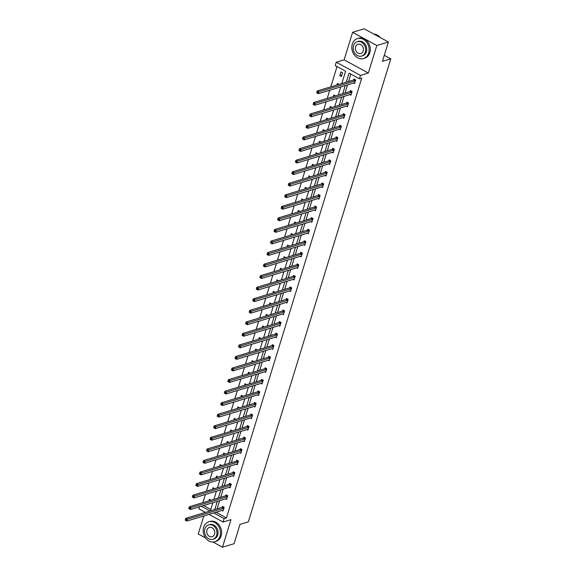 <?xml version="1.0" encoding="UTF-8"?>
<svg xmlns="http://www.w3.org/2000/svg" width="576" height="576" viewBox="0 0 576 576"><rect width="100%" height="100%" fill="white"/><g stroke="black" fill="none" stroke-linecap="round" stroke-linejoin="round"><path stroke-width="0.86" d="M203.818 515.93L198.252 534.002L205.574 537.991M212.998 542.038L222.473 547.2L230.947 519.653L223.07 522.036L209.002 514.368M388.404 41.998L376.819 45.49L352.606 32.292L364.183 28.8L388.404 41.998L382.442 61.358L390.787 58.838L248.35 521.827L240.012 524.34L234.058 543.708L222.473 547.2M204.97 512.172L204.854 512.554M205.387 512.395L198.857 508.838L199.49 506.758M337.018 66.564L330.775 86.861M329.731 90.238L327.218 98.41M326.182 101.786L323.669 109.958M322.625 113.342L320.112 121.514M319.075 124.891L316.555 133.063M315.518 136.44L313.006 144.612M311.969 147.989L309.449 156.161M308.412 159.545L305.899 167.717M304.862 171.094L302.342 179.266M301.306 182.642L298.793 190.814M297.749 194.191L295.236 202.363M294.199 205.747L291.686 213.919M290.642 217.296L288.13 225.468M287.093 228.845L284.58 237.017M283.536 240.394L281.023 248.566M279.986 251.95L277.474 260.122M276.43 263.498L273.917 271.67M272.88 275.047L270.367 283.219M269.323 286.596L266.81 294.768M265.774 298.152L263.261 306.324M262.217 309.701L259.704 317.873M258.667 321.25L256.147 329.422M255.11 332.798L252.598 340.97M251.561 344.354L249.041 352.526M248.004 355.903L245.491 364.075M244.454 367.452L241.934 375.624M240.898 379.001L238.385 387.18M237.341 390.557L234.828 398.729M233.791 402.106L231.278 410.278M230.234 413.654L227.722 421.826M226.685 425.203L224.172 433.382M223.128 436.759L220.615 444.931M219.578 448.308L217.066 456.48M216.022 459.857L213.509 468.029M212.472 471.406L209.959 479.585M208.915 482.962L206.402 491.134M205.366 494.51L202.846 502.682M341.813 83.527L345.593 71.237L335.218 65.585L336.254 62.215L360.475 75.406L359.438 78.775L349.063 73.123L346.277 82.181M352.606 32.292L344.131 59.839L336.254 62.215M390.787 58.838L384.307 55.31M349.963 94.608L350.957 95.155L352.094 91.447L350.46 90.562L350.208 91.39M342.857 117.713L343.85 118.253L344.988 114.552L343.354 113.659L343.102 114.487M335.75 140.81L336.744 141.358L337.882 137.65L336.247 136.764L335.995 137.592M328.644 163.915L329.638 164.455L330.775 160.754L329.141 159.862L328.889 160.69M321.538 187.02L322.531 187.56L323.669 183.852L322.034 182.966L321.775 183.794M314.431 210.118L315.425 210.658L316.562 206.957L314.928 206.064L314.669 206.892M307.325 233.222L308.318 233.762L309.456 230.054L307.822 229.169L307.562 229.997M300.218 256.32L301.212 256.86L302.35 253.159L300.715 252.266L300.456 253.094M293.112 279.425L294.106 279.965L295.243 276.257L293.609 275.371L293.35 276.199M286.006 302.522L286.999 303.062L288.137 299.362L286.502 298.469L286.243 299.297M278.899 325.627L279.893 326.167L281.03 322.459L279.389 321.574L279.137 322.402M271.793 348.725L272.786 349.265L273.924 345.564L272.282 344.671L272.03 345.499M264.686 371.83L265.673 372.37L266.818 368.662L265.176 367.776L264.924 368.604M257.58 394.927L258.566 395.467L259.711 391.766L258.07 390.874L257.818 391.702M250.474 418.032L251.46 418.572L252.605 414.864L250.963 413.978L250.711 414.806M243.367 441.13L244.354 441.67L245.491 437.969L243.857 437.076L243.605 437.904M236.254 464.234L237.247 464.774L238.385 461.066L236.75 460.181L236.498 461.009M229.147 487.332L230.141 487.872L231.278 484.171L229.644 483.278L229.392 484.106M222.041 510.437L223.034 510.977L224.172 507.269L222.538 506.383L222.286 507.211M350.863 74.11L348.588 81.482M347.551 84.859L345.038 93.031M343.994 96.415L341.482 104.587M340.445 107.964L337.932 116.136M336.888 119.513L334.375 127.685M333.338 131.062L330.826 139.234M329.782 142.618L327.269 150.79M326.232 154.166L323.719 162.338M322.675 165.715L320.162 173.887M319.126 177.264L316.613 185.436M315.569 188.82L313.056 196.992M312.019 200.369L309.506 208.541M308.462 211.918L305.95 220.09M304.913 223.466L302.393 231.638M301.356 235.022L298.843 243.194M297.806 246.571L295.286 254.743M294.25 258.12L291.737 266.292M290.7 269.669L288.18 277.841M287.143 281.225L284.63 289.397M283.586 292.774L281.074 300.946M280.037 304.322L277.524 312.494M276.48 315.871L273.967 324.043M272.93 327.427L270.418 335.599M269.374 338.976L266.861 347.148M265.824 350.525L263.311 358.697M262.267 362.074L259.754 370.246M258.718 373.63L256.205 381.802M255.161 385.178L252.648 393.35M251.611 396.727L249.091 404.899M248.054 408.276L245.542 416.455M244.505 419.832L241.985 428.004M240.948 431.381L238.435 439.553M237.398 442.93L234.878 451.102M233.842 454.478L231.329 462.658M230.285 466.034L227.772 474.206M226.735 477.583L224.222 485.755M223.178 489.132L220.666 497.304M219.629 500.681L217.116 508.86M216.072 512.237L226.426 517.968L361.75 78.077L359.438 78.775M225.598 498.881L226.591 499.421L227.729 495.72L226.094 494.827L225.835 495.655M232.704 475.783L233.698 476.323L234.835 472.622L233.201 471.73L232.942 472.558M239.81 452.678L240.804 453.218L241.942 449.518L240.307 448.625L240.048 449.453M246.917 429.581L247.91 430.121L249.048 426.42L247.414 425.527L247.154 426.355M254.023 406.476L255.017 407.016L256.154 403.315L254.52 402.422L254.261 403.25M261.13 383.378L262.123 383.918L263.261 380.218L261.626 379.325L261.367 380.153M268.236 360.274L269.23 360.814L270.367 357.113L268.733 356.22L268.481 357.048M275.342 337.176L276.336 337.716L277.474 334.015L275.839 333.122L275.587 333.95M282.449 314.071L283.442 314.611L284.58 310.91L282.946 310.018L282.694 310.846M289.555 290.974L290.549 291.514L291.686 287.813L290.052 286.92L289.8 287.748M296.662 267.869L297.655 268.409L298.793 264.708L297.158 263.815L296.906 264.643M303.775 244.771L304.762 245.311L305.899 241.61L304.265 240.718L304.013 241.546M310.882 221.666L311.868 222.206L313.013 218.506L311.371 217.613L311.119 218.441M317.988 198.569L318.974 199.109L320.119 195.408L318.478 194.515L318.226 195.343M325.094 175.464L326.088 176.004L327.226 172.303L325.584 171.41L325.332 172.238M332.201 152.366L333.194 152.906L334.332 149.206L332.69 148.313L332.438 149.141M339.307 129.262L340.301 129.802L341.438 126.101L339.804 125.208L339.545 126.036M346.414 106.164L347.407 106.704L348.545 103.003L346.91 102.11L346.651 102.938M353.52 83.059L354.514 83.599L355.651 79.898L354.017 79.006L353.758 79.834M226.426 517.968L224.107 518.666L223.07 522.036M344.131 59.839L368.345 73.03L376.819 45.49M368.345 73.03L360.475 75.406M213.761 512.935L224.107 518.666M345.233 85.558L342.72 93.737M341.683 97.114L339.17 105.286M338.126 108.662L335.614 116.834M334.577 120.211L332.064 128.383M331.02 131.76L328.507 139.939M327.47 143.316L324.95 151.488M323.914 154.865L321.401 163.037M320.364 166.414L317.844 174.586M316.807 177.962L314.294 186.142M313.258 189.518L310.738 197.69M309.701 201.067L307.188 209.239M306.144 212.616L303.631 220.788M302.594 224.165L300.082 232.344M299.038 235.721L296.525 243.893M295.488 247.27L292.975 255.442M291.931 258.818L289.418 266.99M288.382 270.367L285.869 278.546M284.825 281.923L282.312 290.095M281.275 293.472L278.762 301.644M277.718 305.021L275.206 313.193M274.169 316.57L271.649 324.749M270.612 328.126L268.099 336.298M267.062 339.674L264.542 347.846M263.506 351.223L260.993 359.395M259.956 362.772L257.436 370.951M256.399 374.328L253.886 382.5M252.842 385.877L250.33 394.049M249.293 397.426L246.78 405.598M245.736 408.982L243.223 417.154M242.186 420.53L239.674 428.702M238.63 432.079L236.117 440.251M235.08 443.628L232.567 451.8M231.523 455.184L229.01 463.356M227.974 466.733L225.461 474.905M224.417 478.282L221.904 486.454M220.867 489.83L218.354 498.002M217.31 501.386L214.798 509.558M210.334 510.905L212.846 502.733M213.883 499.349L216.403 491.177M217.44 487.8L219.953 479.628M220.99 476.251L223.51 468.079M224.546 464.702L227.059 456.53M228.096 453.146L230.616 444.974M231.653 441.598L234.166 433.426M235.21 430.049L237.722 421.877M238.759 418.5L241.272 410.328M242.316 406.944L244.829 398.772M245.866 395.395L248.378 387.223M249.422 383.846L251.935 375.674M252.972 372.298L255.485 364.126M256.529 360.742L259.042 352.57M260.078 349.193L262.591 341.021M263.635 337.644L266.148 329.472M267.185 326.095L269.705 317.923M270.742 314.539L273.254 306.367M274.291 302.99L276.811 294.818M277.848 291.442L280.361 283.27M281.398 279.893L283.918 271.721M284.954 268.337L287.467 260.165M288.511 256.788L291.024 248.616M292.061 245.239L294.574 237.067M295.618 233.69L298.13 225.518M299.167 222.134L301.68 213.962M302.724 210.586L305.237 202.414M306.274 199.037L308.786 190.865M309.83 187.488L312.343 179.316M313.38 175.932L315.893 167.76M316.937 164.383L319.45 156.211M320.486 152.834L323.006 144.662M324.043 141.286L326.556 133.114M327.593 129.73L330.113 121.558M331.15 118.181L333.662 110.009M334.699 106.632L337.219 98.46M338.256 95.083L340.769 86.911M201.276 506.225L210.031 510.991M203.587 505.526L210.78 509.443M342.562 72.77L341.424 76.471L339.782 75.578L340.92 71.878L342.562 72.77M336.881 85.018L337.37 83.426L338.983 84.384M337.946 87.761L337.586 87.869M333.324 96.566L333.814 94.975L335.434 95.933M334.397 99.31L334.037 99.418M329.774 108.115L330.264 106.524L331.877 107.482M330.84 110.858L330.48 110.966M326.218 119.671L326.707 118.08L328.327 119.03M327.29 122.414L326.93 122.522M322.668 131.22L323.158 129.629L324.77 130.586M323.734 133.963L323.374 134.071M319.111 142.769L319.601 141.178L321.221 142.135M315.562 154.318L316.051 152.726L317.664 153.684M316.627 157.061L316.267 157.169M312.005 165.874L312.494 164.282L314.114 165.233M308.455 177.422L308.945 175.831L310.558 176.789M309.521 180.166L309.161 180.274M304.898 188.971L305.388 187.38L307.008 188.338M301.349 200.52L301.838 198.929L303.451 199.886M302.414 203.263L302.054 203.371M297.792 212.076L298.282 210.485L299.902 211.435M298.858 214.819L298.498 214.927M294.242 223.625L294.732 222.034L296.345 222.991M295.308 226.368L294.948 226.476M290.686 235.174L291.175 233.582L292.795 234.54M291.751 237.917L291.391 238.025M287.129 246.73L287.618 245.138L289.238 246.089M288.202 249.466L287.842 249.574M283.579 258.278L284.069 256.687L285.682 257.638M284.645 261.022L284.285 261.13M280.022 269.827L280.512 268.236L282.132 269.194M281.095 272.57L280.735 272.678M276.473 281.376L276.962 279.785L278.575 280.742M277.538 284.119L277.178 284.227M272.916 292.932L273.406 291.341L275.026 292.291M273.989 295.668L273.629 295.776M269.366 304.481L269.856 302.89L271.469 303.84M270.432 307.224L270.072 307.332M265.81 316.03L266.299 314.438L267.919 315.396M262.26 327.578L262.75 325.987L264.362 326.945M263.326 330.322L262.966 330.43M258.703 339.134L259.193 337.543L260.813 338.494M255.154 350.683L255.643 349.092L257.256 350.042M256.219 353.426L255.859 353.534M251.597 362.232L252.086 360.641L253.706 361.598M248.047 373.781L248.537 372.19L250.15 373.147M249.113 376.524L248.753 376.632M244.49 385.337L244.98 383.746L246.6 384.696M240.941 396.886L241.43 395.294L243.043 396.252M242.006 399.629L241.646 399.737M237.384 408.434L237.874 406.843L239.494 407.801M238.45 411.178L238.09 411.286M233.834 419.983L234.317 418.392L235.937 419.35M234.9 422.726L234.54 422.834M230.278 431.539L230.767 429.948L232.38 430.898M231.343 434.275L230.983 434.383M226.721 443.088L227.21 441.497L228.83 442.454M227.794 445.831L227.434 445.939M223.171 454.637L223.661 453.046L225.274 454.003M224.237 457.38L223.877 457.488M219.614 466.186L220.104 464.594L221.724 465.552M220.687 468.929L220.327 469.037M216.065 477.742L216.554 476.15L218.167 477.101M217.13 480.478L216.77 480.586M212.508 489.29L212.998 487.699L214.618 488.657M208.958 500.839L209.448 499.248L211.061 500.206M210.024 503.582L209.664 503.69M216.05 512.316L213.732 513.014M341.892 74.945L339.782 75.578M186.156 519.674L185.501 519.314L185.278 520.056L185.933 520.409L186.156 519.674L187.423 519.199L186.854 521.05L185.213 520.164L185.789 518.306L187.423 519.199L223.646 508.27A0.835 0.374 118.6 0 0 223.841 508.162L223.92 508.097M223.286 510.149L223.236 510.12A0.835 0.374 118.6 0 0 223.078 510.12L186.854 521.05L185.933 520.409M185.501 519.314L185.789 518.306L222.012 507.377A0.835 0.374 118.6 0 0 222.199 507.276L223.006 506.635M203.638 527.306A10.418 8.482 -106.8 0 0 205.762 538.236A10.418 8.482 -106.8 0 0 214.834 541.742A10.418 8.482 -106.8 0 0 220.003 536.227A10.418 8.482 -106.8 0 0 217.886 525.298A10.418 8.482 -106.8 0 0 208.814 521.791A10.418 8.482 -106.8 0 0 203.638 527.306M214.834 541.742L215.993 541.397A10.418 8.482 -106.8 0 0 221.162 535.874A10.418 8.482 -106.8 0 0 219.046 524.945A10.418 8.482 -106.8 0 0 209.974 521.438L208.814 521.791M208.591 524.909L209.657 524.585A7.502 6.113 73.2 0 1 216.187 527.105A7.502 6.113 73.2 0 1 217.714 534.974A7.502 6.113 73.2 0 1 213.991 538.949L212.926 539.273A7.502 6.113 -106.8 0 0 216.648 535.298A7.502 6.113 -106.8 0 0 215.122 527.429A7.502 6.113 -106.8 0 0 208.591 524.909A7.502 6.113 -106.8 0 0 204.869 528.876A7.502 6.113 -106.8 0 0 206.388 536.746A7.502 6.113 -106.8 0 0 212.926 539.273M214.553 534.154A4.838 3.938 -106.8 0 0 213.574 529.085A4.838 3.938 -106.8 0 0 209.362 527.458A4.838 3.938 -106.8 0 0 206.964 530.021A4.838 3.938 -106.8 0 0 207.943 535.09A4.838 3.938 -106.8 0 0 212.155 536.717A4.838 3.938 -106.8 0 0 214.553 534.154M352.289 44.107A10.418 8.482 -106.8 0 0 354.413 55.037A10.418 8.482 -106.8 0 0 363.485 58.543A10.418 8.482 -106.8 0 0 368.654 53.021A10.418 8.482 -106.8 0 0 366.538 42.098A10.418 8.482 -106.8 0 0 357.466 38.592A10.418 8.482 -106.8 0 0 352.289 44.107M363.485 58.543L364.644 58.19A10.418 8.482 -106.8 0 0 369.814 52.675A10.418 8.482 -106.8 0 0 367.697 41.746A10.418 8.482 -106.8 0 0 358.625 38.239L357.466 38.592M357.242 41.702L358.308 41.386A7.502 6.113 73.2 0 1 364.838 43.906A7.502 6.113 73.2 0 1 366.365 51.775A7.502 6.113 73.2 0 1 362.642 55.75L361.577 56.074A7.502 6.113 -106.8 0 0 365.299 52.099A7.502 6.113 -106.8 0 0 363.773 44.23A7.502 6.113 -106.8 0 0 357.242 41.702A7.502 6.113 -106.8 0 0 353.52 45.677A7.502 6.113 -106.8 0 0 355.039 53.546A7.502 6.113 -106.8 0 0 361.577 56.074M363.204 50.954A4.838 3.938 -106.8 0 0 362.225 45.886A4.838 3.938 -106.8 0 0 358.013 44.258A4.838 3.938 -106.8 0 0 355.615 46.822A4.838 3.938 -106.8 0 0 356.594 51.89A4.838 3.938 -106.8 0 0 360.806 53.518A4.838 3.938 -106.8 0 0 363.204 50.954M380.29 37.577A10.418 8.482 -106.8 0 0 373.882 34.085M189.713 508.118L189.058 507.766L188.827 508.507L189.482 508.86L189.713 508.118L190.973 507.65L190.404 509.501L188.77 508.608L189.338 506.758L190.973 507.65L227.203 496.721A0.835 0.374 118.6 0 0 227.39 496.613L227.47 496.548M226.843 498.593L226.786 498.571A0.835 0.374 118.6 0 0 226.634 498.571L190.404 509.501L189.482 508.86M189.058 507.766L189.338 506.758L225.569 495.828A0.835 0.374 118.6 0 0 225.756 495.72L226.562 495.086M193.262 496.57L192.607 496.21L192.384 496.951L193.039 497.311L193.262 496.57L194.53 496.102L193.961 497.952L192.326 497.059L192.895 495.209L194.53 496.102L230.753 485.172A0.835 0.374 118.6 0 0 230.947 485.064L231.026 484.999M230.4 487.044L230.342 487.022A0.835 0.374 118.6 0 0 230.184 487.022L193.961 497.952L193.039 497.311M192.607 496.21L192.895 495.209L229.118 484.279A0.835 0.374 118.6 0 0 229.306 484.171L230.112 483.538M196.819 485.021L196.164 484.661L195.934 485.402L196.589 485.762L196.819 485.021L198.079 484.553L197.51 486.403L195.876 485.51L196.445 483.66L198.079 484.553L234.31 473.616A0.835 0.374 118.6 0 0 234.497 473.515L234.576 473.45M233.95 475.495L233.892 475.474A0.835 0.374 118.6 0 0 233.741 475.466L197.51 486.403L196.589 485.762M196.164 484.661L196.445 483.66L232.675 472.723A0.835 0.374 118.6 0 0 232.862 472.622L233.669 471.982M200.369 473.472L199.714 473.112L199.49 473.854L200.146 474.206L200.369 473.472L201.636 472.997L201.067 474.847L199.433 473.962L200.002 472.104L201.636 472.997L237.859 462.067A0.835 0.374 118.6 0 0 238.054 461.959L238.133 461.894M237.506 463.946L237.449 463.918A0.835 0.374 118.6 0 0 237.29 463.918L201.067 474.847L200.146 474.206M199.714 473.112L200.002 472.104L236.225 461.174A0.835 0.374 118.6 0 0 236.412 461.074L237.218 460.433M203.926 461.916L203.27 461.563L203.04 462.305L203.695 462.658L203.926 461.916L205.186 461.448L204.617 463.298L202.982 462.406L203.551 460.555L205.186 461.448L241.416 450.518A0.835 0.374 118.6 0 0 241.603 450.41L241.69 450.346M241.056 452.39L241.006 452.369A0.835 0.374 118.6 0 0 240.847 452.369L204.617 463.298L203.695 462.658M203.27 461.563L203.551 460.555L239.782 449.626A0.835 0.374 118.6 0 0 239.969 449.518L240.775 448.884M207.475 450.367L206.827 450.007L206.597 450.749L207.252 451.109L207.475 450.367L208.742 449.899L208.174 451.75L206.539 450.857L207.108 449.006L208.742 449.899L244.966 438.97A0.835 0.374 118.6 0 0 245.16 438.862L245.239 438.797M244.613 440.842L244.555 440.82A0.835 0.374 118.6 0 0 244.397 440.82L208.174 451.75L207.252 451.109M206.827 450.007L207.108 449.006L243.331 438.077A0.835 0.374 118.6 0 0 243.518 437.969L244.325 437.335M211.032 438.818L210.377 438.458L210.146 439.2L210.802 439.56L211.032 438.818L212.299 438.35L211.723 440.201L210.089 439.308L210.658 437.458L212.299 438.35L248.522 427.414A0.835 0.374 118.6 0 0 248.71 427.313L248.796 427.248M248.162 429.293L248.112 429.271A0.835 0.374 118.6 0 0 247.954 429.264L211.723 440.201L210.802 439.56M210.377 438.458L210.658 437.458L246.888 426.521A0.835 0.374 118.6 0 0 247.075 426.42L247.882 425.779M214.589 427.262L213.934 426.91L213.703 427.651L214.358 428.004L214.589 427.262L215.849 426.794L215.28 428.645L213.646 427.759L214.214 425.902L215.849 426.794L252.079 415.865A0.835 0.374 118.6 0 0 252.266 415.757L252.346 415.692M251.719 417.744L251.662 417.715A0.835 0.374 118.6 0 0 251.503 417.715L215.28 428.645L214.358 428.004M213.934 426.91L214.214 425.902L250.438 414.972A0.835 0.374 118.6 0 0 250.632 414.871L251.438 414.23M218.138 415.714L217.483 415.361L217.26 416.102L217.908 416.455L218.138 415.714L219.406 415.246L218.837 417.096L217.195 416.203L217.764 414.353L219.406 415.246L255.629 404.316A0.835 0.374 118.6 0 0 255.816 404.208L255.902 404.143M255.269 406.188L255.218 406.166A0.835 0.374 118.6 0 0 255.06 406.166L218.837 417.096L217.908 416.455M217.483 415.361L217.764 414.353L253.994 403.423A0.835 0.374 118.6 0 0 254.182 403.315L254.988 402.682M221.695 404.165L221.04 403.805L220.81 404.546L221.465 404.906L221.695 404.165L222.955 403.697L222.386 405.547L220.752 404.654L221.321 402.804L222.955 403.697L259.186 392.767A0.835 0.374 118.6 0 0 259.373 392.659L259.452 392.594M258.826 394.639L258.768 394.618A0.835 0.374 118.6 0 0 258.61 394.618L222.386 405.547L221.465 404.906M221.04 403.805L221.321 402.804L257.544 391.874A0.835 0.374 118.6 0 0 257.738 391.766L258.545 391.133M225.245 392.616L224.59 392.256L224.366 392.998L225.014 393.358L225.245 392.616L226.512 392.148L225.943 393.998L224.302 393.106L224.87 391.255L226.512 392.148L262.735 381.211A0.835 0.374 118.6 0 0 262.922 381.11L263.009 381.046M262.375 383.09L262.325 383.069A0.835 0.374 118.6 0 0 262.166 383.062L225.943 393.998L225.014 393.358M224.59 392.256L224.87 391.255L261.101 380.318A0.835 0.374 118.6 0 0 261.288 380.218L262.094 379.577M228.802 381.06L228.146 380.707L227.916 381.449L228.571 381.802L228.802 381.06L230.062 380.592L229.493 382.442L227.858 381.557L228.427 379.699L230.062 380.592L266.292 369.662A0.835 0.374 118.6 0 0 266.479 369.554L266.558 369.49M265.932 371.542L265.874 371.513A0.835 0.374 118.6 0 0 265.723 371.513L229.493 382.442L228.571 381.802M228.146 380.707L228.427 379.699L264.65 368.77A0.835 0.374 118.6 0 0 264.845 368.669L265.651 368.028M232.351 369.511L231.696 369.158L231.473 369.9L232.128 370.253L232.351 369.511L233.618 369.043L233.05 370.894L231.408 370.001L231.977 368.15L233.618 369.043L269.842 358.114A0.835 0.374 118.6 0 0 270.029 358.006L270.115 357.941M269.482 359.986L269.431 359.964A0.835 0.374 118.6 0 0 269.273 359.964L233.05 370.894L232.128 370.253M231.696 369.158L231.977 368.15L268.207 357.221A0.835 0.374 118.6 0 0 268.394 357.113L269.201 356.479M235.908 357.962L235.253 357.602L235.022 358.344L235.678 358.704L235.908 357.962L237.168 357.494L236.599 359.345L234.965 358.452L235.534 356.602L237.168 357.494L273.398 346.565A0.835 0.374 118.6 0 0 273.586 346.457L273.665 346.392M273.038 348.437L272.981 348.415A0.835 0.374 118.6 0 0 272.83 348.415L236.599 359.345L235.678 358.704M235.253 357.602L235.534 356.602L271.757 345.672A0.835 0.374 118.6 0 0 271.951 345.564L272.758 344.93M239.458 346.414L238.802 346.054L238.579 346.795L239.234 347.155L239.458 346.414L240.725 345.946L240.156 347.796L238.514 346.903L239.09 345.053L240.725 345.946L276.948 335.009A0.835 0.374 118.6 0 0 277.142 334.908L277.222 334.843M276.588 336.888L276.538 336.866A0.835 0.374 118.6 0 0 276.379 336.859L240.156 347.796L239.234 347.155M238.802 346.054L239.09 345.053L275.314 334.116A0.835 0.374 118.6 0 0 275.501 334.015L276.307 333.374M243.014 334.858L242.359 334.505L242.129 335.246L242.784 335.599L243.014 334.858L244.274 334.39L243.706 336.24L242.071 335.354L242.64 333.497L244.274 334.39L280.505 323.46A0.835 0.374 118.6 0 0 280.692 323.352L280.771 323.287M280.145 325.339L280.087 325.31A0.835 0.374 118.6 0 0 279.936 325.31L243.706 336.24L242.784 335.599M242.359 334.505L242.64 333.497L278.863 322.567A0.835 0.374 118.6 0 0 279.058 322.466L279.864 321.826M246.564 323.309L245.909 322.956L245.686 323.698L246.341 324.05L246.564 323.309L247.831 322.841L247.262 324.691L245.628 323.798L246.197 321.948L247.831 322.841L284.054 311.911A0.835 0.374 118.6 0 0 284.249 311.803L284.328 311.738M283.702 313.783L283.644 313.762A0.835 0.374 118.6 0 0 283.486 313.762L247.262 324.691L246.341 324.05M245.909 322.956L246.197 321.948L282.42 311.018A0.835 0.374 118.6 0 0 282.607 310.91L283.414 310.277M250.121 311.76L249.466 311.4L249.235 312.142L249.89 312.502L250.121 311.76L251.381 311.292L250.812 313.142L249.178 312.25L249.746 310.399L251.381 311.292L287.611 300.362A0.835 0.374 118.6 0 0 287.798 300.254L287.878 300.19M287.251 302.234L287.194 302.213A0.835 0.374 118.6 0 0 287.042 302.213L250.812 313.142L249.89 312.502M249.466 311.4L249.746 310.399L285.977 299.47A0.835 0.374 118.6 0 0 286.164 299.362L286.97 298.728M253.67 300.211L253.015 299.851L252.792 300.593L253.447 300.953L253.67 300.211L254.938 299.743L254.369 301.594L252.734 300.701L253.303 298.85L254.938 299.743L291.161 288.806A0.835 0.374 118.6 0 0 291.355 288.706L291.434 288.641M290.808 290.686L290.75 290.664A0.835 0.374 118.6 0 0 290.592 290.657L254.369 301.594L253.447 300.953M253.015 299.851L253.303 298.85L289.526 287.914A0.835 0.374 118.6 0 0 289.714 287.813L290.52 287.172M257.227 288.655L256.572 288.302L256.342 289.044L256.997 289.397L257.227 288.655L258.487 288.187L257.918 290.038L256.284 289.152L256.853 287.294L258.487 288.187L294.718 277.258A0.835 0.374 118.6 0 0 294.905 277.15L294.991 277.085M294.358 279.137L294.307 279.108A0.835 0.374 118.6 0 0 294.149 279.108L257.918 290.038L256.997 289.397M256.572 288.302L256.853 287.294L293.083 276.365A0.835 0.374 118.6 0 0 293.27 276.264L294.077 275.623M260.777 277.106L260.129 276.754L259.898 277.495L260.554 277.848L260.777 277.106L262.044 276.638L261.475 278.489L259.841 277.596L260.41 275.746L262.044 276.638L298.267 265.709A0.835 0.374 118.6 0 0 298.462 265.601L298.541 265.536M297.914 267.581L297.857 267.559A0.835 0.374 118.6 0 0 297.698 267.559L261.475 278.489L260.554 277.848M260.129 276.754L260.41 275.746L296.633 264.816A0.835 0.374 118.6 0 0 296.82 264.708L297.626 264.074M264.334 265.558L263.678 265.198L263.448 265.939L264.103 266.299L264.334 265.558L265.601 265.09L265.025 266.94L263.39 266.047L263.959 264.197L265.601 265.09L301.824 254.16A0.835 0.374 118.6 0 0 302.011 254.052L302.098 253.987M301.464 256.032L301.414 256.01A0.835 0.374 118.6 0 0 301.255 256.01L265.025 266.94L264.103 266.299M263.678 265.198L263.959 264.197L300.19 253.267A0.835 0.374 118.6 0 0 300.377 253.159L301.183 252.526M267.89 254.009L267.235 253.649L267.005 254.39L267.66 254.75L267.89 254.009L269.15 253.541L268.582 255.391L266.947 254.498L267.516 252.648L269.15 253.541L305.374 242.604A0.835 0.374 118.6 0 0 305.568 242.503L305.647 242.438M305.021 244.483L304.963 244.462A0.835 0.374 118.6 0 0 304.805 244.454L268.582 255.391L267.66 254.75M267.235 253.649L267.516 252.648L303.739 241.711A0.835 0.374 118.6 0 0 303.934 241.61L304.74 240.97M271.44 242.453L270.785 242.1L270.554 242.842L271.21 243.194L271.44 242.453L272.707 241.985L272.138 243.835L270.497 242.95L271.066 241.092L272.707 241.985L308.93 231.055A0.835 0.374 118.6 0 0 309.118 230.947L309.204 230.882M308.57 232.934L308.52 232.906A0.835 0.374 118.6 0 0 308.362 232.906L272.138 243.835L271.21 243.194M270.785 242.1L271.066 241.092L307.296 230.162A0.835 0.374 118.6 0 0 307.483 230.062L308.29 229.421M274.997 230.904L274.342 230.551L274.111 231.293L274.766 231.646L274.997 230.904L276.257 230.436L275.688 232.286L274.054 231.394L274.622 229.543L276.257 230.436L312.487 219.506A0.835 0.374 118.6 0 0 312.674 219.398L312.754 219.334M312.127 221.378L312.07 221.357A0.835 0.374 118.6 0 0 311.911 221.357L275.688 232.286L274.766 231.646M274.342 230.551L274.622 229.543L310.846 218.614A0.835 0.374 118.6 0 0 311.04 218.506L311.846 217.872M278.546 219.355L277.891 218.995L277.668 219.737L278.316 220.097L278.546 219.355L279.814 218.887L279.245 220.738L277.603 219.845L278.172 217.994L279.814 218.887L316.037 207.958A0.835 0.374 118.6 0 0 316.224 207.85L316.31 207.785M315.677 209.83L315.626 209.808A0.835 0.374 118.6 0 0 315.468 209.808L279.245 220.738L278.316 220.097M277.891 218.995L278.172 217.994L314.402 207.065A0.835 0.374 118.6 0 0 314.59 206.957L315.396 206.323M282.103 207.806L281.448 207.446L281.218 208.188L281.873 208.548L282.103 207.806L283.363 207.331L282.794 209.189L281.16 208.296L281.729 206.446L283.363 207.331L319.594 196.402A0.835 0.374 118.6 0 0 319.781 196.301L319.86 196.236M319.234 198.281L319.176 198.259A0.835 0.374 118.6 0 0 319.025 198.252L282.794 209.189L281.873 208.548M281.448 207.446L281.729 206.446L317.952 195.509A0.835 0.374 118.6 0 0 318.146 195.408L318.953 194.767M285.653 196.25L284.998 195.898L284.774 196.639L285.43 196.992L285.653 196.25L286.92 195.782L286.351 197.633L284.71 196.747L285.278 194.89L286.92 195.782L323.143 184.853A0.835 0.374 118.6 0 0 323.33 184.745L323.417 184.68M322.783 186.732L322.733 186.703A0.835 0.374 118.6 0 0 322.574 186.703L286.351 197.633L285.43 196.992M284.998 195.898L285.278 194.89L321.509 183.96A0.835 0.374 118.6 0 0 321.696 183.859L322.502 183.218M289.21 184.702L288.554 184.349L288.324 185.09L288.979 185.443L289.21 184.702L290.47 184.234L289.901 186.084L288.266 185.191L288.835 183.341L290.47 184.234L326.7 173.304A0.835 0.374 118.6 0 0 326.887 173.196L326.966 173.131M326.34 175.176L326.282 175.154A0.835 0.374 118.6 0 0 326.131 175.154L289.901 186.084L288.979 185.443M288.554 184.349L288.835 183.341L325.058 172.411A0.835 0.374 118.6 0 0 325.253 172.303L326.059 171.67M292.759 173.153L292.104 172.793L291.881 173.534L292.536 173.894L292.759 173.153L294.026 172.685L293.458 174.535L291.816 173.642L292.392 171.792L294.026 172.685L330.25 161.755A0.835 0.374 118.6 0 0 330.444 161.647L330.523 161.582M329.89 163.627L329.839 163.606A0.835 0.374 118.6 0 0 329.681 163.606L293.458 174.535L292.536 173.894M292.104 172.793L292.392 171.792L328.615 160.862A0.835 0.374 118.6 0 0 328.802 160.754L329.609 160.121M296.316 161.604L295.661 161.244L295.43 161.986L296.086 162.346L296.316 161.604L297.576 161.129L297.007 162.986L295.373 162.094L295.942 160.243L297.576 161.129L333.806 150.199A0.835 0.374 118.6 0 0 333.994 150.098L334.073 150.034M333.446 152.078L333.389 152.057A0.835 0.374 118.6 0 0 333.238 152.05L297.007 162.986L296.086 162.346M295.661 161.244L295.942 160.243L332.165 149.306A0.835 0.374 118.6 0 0 332.359 149.206L333.166 148.565M299.866 150.048L299.21 149.695L298.987 150.437L299.642 150.79L299.866 150.048L301.133 149.58L300.564 151.43L298.922 150.545L299.498 148.687L301.133 149.58L337.356 138.65A0.835 0.374 118.6 0 0 337.55 138.542L337.63 138.478M336.996 140.522L336.946 140.501A0.835 0.374 118.6 0 0 336.787 140.501L300.564 151.43L299.642 150.79M299.21 149.695L299.498 148.687L335.722 137.758A0.835 0.374 118.6 0 0 335.909 137.65L336.715 137.016M303.422 138.499L302.767 138.146L302.537 138.888L303.192 139.241L303.422 138.499L304.682 138.031L304.114 139.882L302.479 138.989L303.048 137.138L304.682 138.031L340.913 127.102A0.835 0.374 118.6 0 0 341.1 126.994L341.179 126.929M340.553 128.974L340.495 128.952A0.835 0.374 118.6 0 0 340.344 128.952L304.114 139.882L303.192 139.241M302.767 138.146L303.048 137.138L339.278 126.209A0.835 0.374 118.6 0 0 339.466 126.101L340.272 125.467M306.972 126.95L306.317 126.59L306.094 127.332L306.749 127.692L306.972 126.95L308.239 126.482L307.67 128.333L306.036 127.44L306.605 125.59L308.239 126.482L344.462 115.546A0.835 0.374 118.6 0 0 344.657 115.445L344.736 115.38M344.11 117.425L344.052 117.403A0.835 0.374 118.6 0 0 343.894 117.403L307.67 128.333L306.749 127.692M306.317 126.59L306.605 125.59L342.828 114.66A0.835 0.374 118.6 0 0 343.015 114.552L343.822 113.918M310.529 115.402L309.874 115.042L309.643 115.783L310.298 116.143L310.529 115.402L311.789 114.926L311.22 116.784L309.586 115.891L310.154 114.041L311.789 114.926L348.019 103.997A0.835 0.374 118.6 0 0 348.206 103.896L348.286 103.831M347.659 105.876L347.609 105.854A0.835 0.374 118.6 0 0 347.45 105.847L311.22 116.784L310.298 116.143M309.874 115.042L310.154 114.041L346.385 103.104A0.835 0.374 118.6 0 0 346.572 103.003L347.378 102.362M314.078 103.846L313.43 103.493L313.2 104.234L313.855 104.587L314.078 103.846L315.346 103.378L314.777 105.228L313.142 104.342L313.711 102.485L315.346 103.378L351.569 92.448A0.835 0.374 118.6 0 0 351.763 92.34L351.842 92.275M351.216 94.32L351.158 94.298A0.835 0.374 118.6 0 0 351 94.298L314.777 105.228L313.855 104.587M313.43 103.493L313.711 102.485L349.934 91.555A0.835 0.374 118.6 0 0 350.122 91.447L350.928 90.814M317.635 92.297L316.98 91.944L316.75 92.686L317.405 93.038L317.635 92.297L318.902 91.829L318.326 93.679L316.692 92.786L317.261 90.936L318.902 91.829L355.126 80.899A0.835 0.374 118.6 0 0 355.313 80.791L355.399 80.726M354.766 82.771L354.715 82.75A0.835 0.374 118.6 0 0 354.557 82.75L318.326 93.679L317.405 93.038M316.98 91.944L317.261 90.936L353.491 80.006A0.835 0.374 118.6 0 0 353.678 79.898L354.485 79.265M223.646 508.27L222.012 507.377M223.841 508.162L222.199 507.276M227.203 496.721L225.569 495.828M227.39 496.613L225.756 495.72M230.753 485.172L229.118 484.279M230.947 485.064L229.306 484.171M234.31 473.616L232.675 472.723M234.497 473.515L232.862 472.622M237.859 462.067L236.225 461.174M238.054 461.959L236.412 461.074M241.416 450.518L239.782 449.626M241.603 450.41L239.969 449.518M244.966 438.97L243.331 438.077M245.16 438.862L243.518 437.969M248.522 427.414L246.888 426.521M248.71 427.313L247.075 426.42M252.079 415.865L250.438 414.972M252.266 415.757L250.632 414.871M255.629 404.316L253.994 403.423M255.816 404.208L254.182 403.315M259.186 392.767L257.544 391.874M259.373 392.659L257.738 391.766M262.735 381.211L261.101 380.318M262.922 381.11L261.288 380.218M266.292 369.662L264.65 368.77M266.479 369.554L264.845 368.669M269.842 358.114L268.207 357.221M270.029 358.006L268.394 357.113M273.398 346.565L271.757 345.672M273.586 346.457L271.951 345.564M276.948 335.009L275.314 334.116M277.142 334.908L275.501 334.015M280.505 323.46L278.863 322.567M280.692 323.352L279.058 322.466M284.054 311.911L282.42 311.018M284.249 311.803L282.607 310.91M287.611 300.362L285.977 299.47M287.798 300.254L286.164 299.362M291.161 288.806L289.526 287.914M291.355 288.706L289.714 287.813M294.718 277.258L293.083 276.365M294.905 277.15L293.27 276.264M298.267 265.709L296.633 264.816M298.462 265.601L296.82 264.708M301.824 254.16L300.19 253.267M302.011 254.052L300.377 253.159M305.374 242.604L303.739 241.711M305.568 242.503L303.934 241.61M308.93 231.055L307.296 230.162M309.118 230.947L307.483 230.062M312.487 219.506L310.846 218.614M312.674 219.398L311.04 218.506M316.037 207.958L314.402 207.065M316.224 207.85L314.59 206.957M319.594 196.402L317.952 195.509M319.781 196.301L318.146 195.408M323.143 184.853L321.509 183.96M323.33 184.745L321.696 183.859M326.7 173.304L325.058 172.411M326.887 173.196L325.253 172.303M330.25 161.755L328.615 160.862M330.444 161.647L328.802 160.754M333.806 150.199L332.165 149.306M333.994 150.098L332.359 149.206M337.356 138.65L335.722 137.758M337.55 138.542L335.909 137.65M340.913 127.102L339.278 126.209M341.1 126.994L339.466 126.101M344.462 115.546L342.828 114.66M344.657 115.445L343.015 114.552M348.019 103.997L346.385 103.104M348.206 103.896L346.572 103.003M351.569 92.448L349.934 91.555M351.763 92.34L350.122 91.447M355.126 80.899L353.491 80.006M355.313 80.791L353.678 79.898"/></g></svg>
